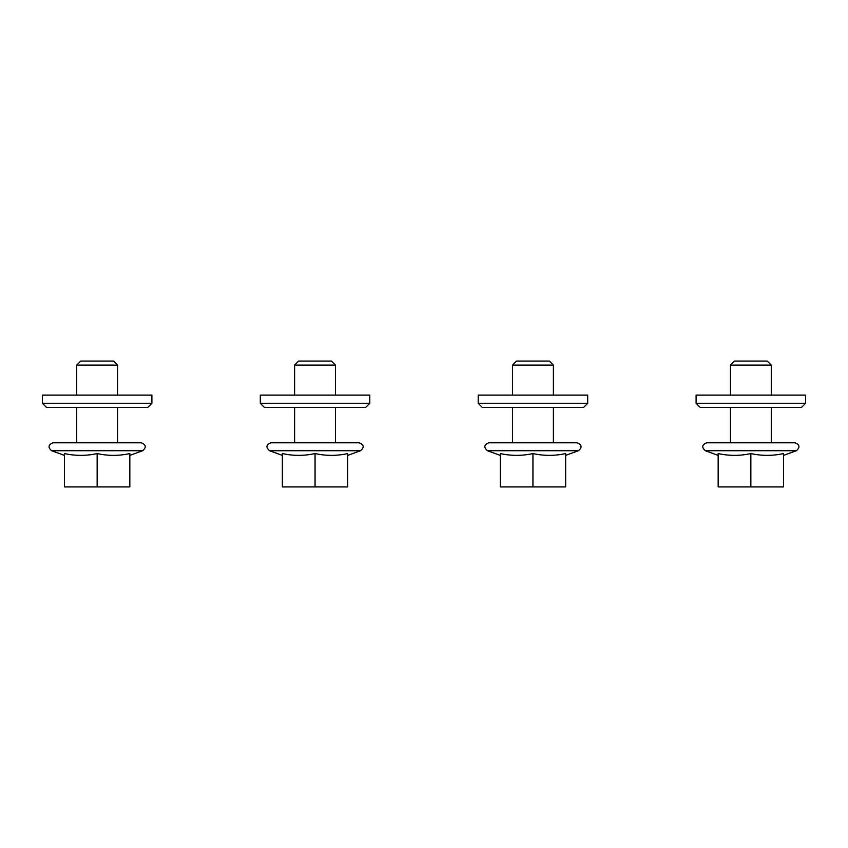 <?xml version="1.0" encoding="UTF-8"?>
<svg xmlns="http://www.w3.org/2000/svg" width="848" height="848" viewBox="0 0 848 848"><rect width="100%" height="100%" fill="white"/><g stroke="black" fill="none" stroke-linecap="round" stroke-linejoin="round"><path stroke-width="1.27" d="M64.459 455.387L51.622 450.723C47.774 447.32 48.23 444.67 53.021 442.794L141.277 442.794C146.057 444.67 146.524 447.32 142.665 450.723L51.622 450.723M64.459 453.553C75.355 455.97 86.252 455.97 97.149 453.553C108.046 455.97 118.943 455.97 129.829 453.553L129.829 486.922L64.459 486.922L64.459 453.553M76.723 395.126L76.723 365.085L117.575 365.085L117.575 395.126M76.723 442.794L76.723 407.39M76.723 365.085L80.73 361.078L113.568 361.078L117.575 365.085M97.149 453.553L97.149 486.922M282.363 455.387L269.526 450.723C265.668 447.32 266.134 444.67 270.925 442.794L359.17 442.794C363.962 444.67 364.428 447.32 360.57 450.723L269.526 450.723M282.363 453.553C293.26 455.97 304.156 455.97 315.053 453.553C325.939 455.97 336.836 455.97 347.733 453.553L347.733 486.922L282.363 486.922L282.363 453.553M294.616 395.126L294.616 365.085L335.479 365.085L335.479 395.126M294.616 442.794L294.616 407.39M294.616 365.085L298.634 361.078L331.473 361.078L335.479 365.085M315.053 453.553L315.053 486.922M500.267 455.387L487.43 450.723C483.572 447.32 484.038 444.67 488.83 442.794L577.075 442.794C581.866 444.67 582.332 447.32 578.474 450.723L487.43 450.723M500.267 453.553C511.164 455.97 522.061 455.97 532.947 453.553C543.844 455.97 554.74 455.97 565.637 453.553L565.637 486.922L500.267 486.922L500.267 453.553M512.521 395.126L512.521 365.085L553.384 365.085L553.384 395.126M512.521 442.794L512.521 407.39M512.521 365.085L516.527 361.078L549.366 361.078L553.384 365.085M532.947 453.553L532.947 486.922M718.171 455.387L705.335 450.723C701.476 447.32 701.943 444.67 706.723 442.794L794.979 442.794C799.77 444.67 800.226 447.32 796.378 450.723L705.335 450.723M718.171 453.553C729.057 455.97 739.954 455.97 750.851 453.553C761.748 455.97 772.645 455.97 783.541 453.553L783.541 486.922L718.171 486.922L718.171 453.553M730.425 395.126L730.425 365.085L771.277 365.085L771.277 395.126M730.425 442.794L730.425 407.39M730.425 365.085L734.432 361.078L767.27 361.078L771.277 365.085M750.851 453.553L750.851 486.922M42.4 403.298L46.481 407.39L147.806 407.39L151.898 403.298L151.898 395.126L42.4 395.126L42.4 403.298L151.898 403.298M260.304 403.298L264.385 407.39L365.711 407.39L369.802 403.298L369.802 395.126L260.304 395.126L260.304 403.298L369.802 403.298M478.198 403.298L482.289 407.39L583.615 407.39L587.696 403.298L587.696 395.126L478.198 395.126L478.198 403.298L587.696 403.298M696.102 403.298L700.194 407.39L801.519 407.39L805.6 403.298L805.6 395.126L696.102 395.126L696.102 403.298L805.6 403.298M129.829 455.387L142.665 450.723M117.575 442.794L117.575 407.39M347.733 455.387L360.57 450.723M335.479 442.794L335.479 407.39M565.637 455.387L578.474 450.723M553.384 442.794L553.384 407.39M783.541 455.387L796.378 450.723M771.277 442.794L771.277 407.39"/></g></svg>
